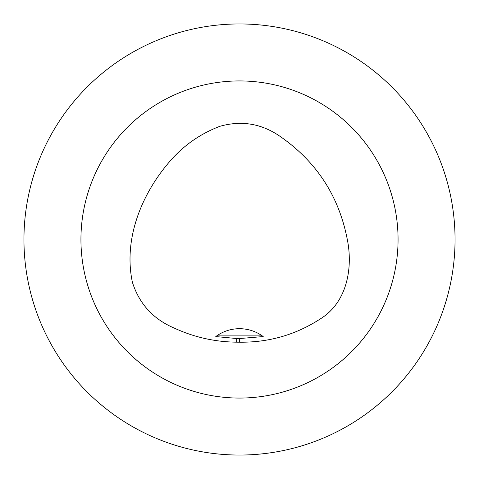 <?xml version="1.0" encoding="UTF-8"?>
<svg xmlns="http://www.w3.org/2000/svg" width="479" height="479" viewBox="0 0 479 479"><rect width="100%" height="100%" fill="white"/><g stroke="black" fill="none" stroke-linecap="round" stroke-linejoin="round"><path stroke-width="0.72" d="M215.778 336.575L216.73 335.887A39.643 39.643 0 0 1 262.27 335.887L263.216 336.569L239.506 338.551L239.5 342.198L236.62 342.174L236.674 338.521L215.778 336.575A39.643 39.643 0 0 1 216.604 335.977M239.506 338.551L236.674 338.521M262.396 335.971A39.643 39.643 0 0 1 263.216 336.569M239.5 342.198C269.006 342.539 296.01 334.737 320.523 318.78C347.101 302.345 353.083 267.905 347.299 239.5C338.964 196.384 316.864 162.225 280.999 137.024C262.145 123.654 241.745 120.097 219.801 126.342C199.366 134.15 182.152 146.484 168.147 163.345C140.964 195.594 123.39 239.728 132.39 282.245C139.257 303.884 153.25 319.182 174.368 328.139C194.055 337.228 214.802 341.904 236.62 342.174M262.27 335.887L216.73 335.887M455.05 239.5A215.55 215.55 0 0 1 131.725 426.172A215.55 215.55 0 0 1 131.725 52.828A215.55 215.55 0 0 1 455.05 239.5M398.067 239.5A158.567 158.567 0 0 1 160.22 376.823A158.567 158.567 0 0 1 160.22 102.177A158.567 158.567 0 0 1 398.067 239.5"/></g></svg>
